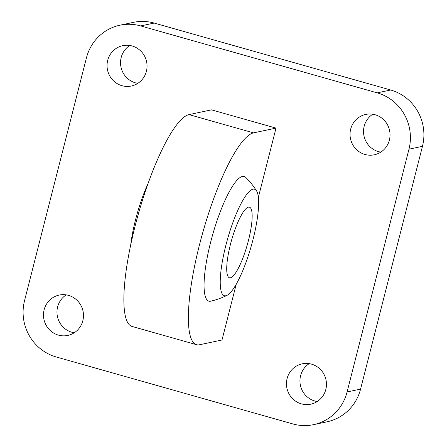 <?xml version="1.0" encoding="UTF-8"?>
<svg xmlns="http://www.w3.org/2000/svg" width="447" height="447" viewBox="0 0 447 447"><rect width="100%" height="100%" fill="white"/><g stroke="black" fill="none" stroke-linecap="round" stroke-linejoin="round"><path stroke-width="0.67" d="M256.572 190.942A55.355 12.36 105.8 0 0 253.019 189.17A55.355 12.36 105.8 0 0 225.864 245.336A55.355 12.36 105.8 0 0 225.852 295.758A55.355 12.36 105.8 0 0 227.031 295.333A55.355 12.36 105.8 0 0 253.002 239.592A55.355 12.36 105.8 0 0 256.572 190.942A73.364 73.364 0 0 0 245.738 177.398A64.804 14.466 105.8 0 0 242.436 176.425A64.804 14.466 105.8 0 0 210.649 242.173A64.804 14.466 105.8 0 0 210.632 301.2A64.804 14.466 105.8 0 0 210.71 301.183A64.804 14.466 105.8 0 0 210.8 301.161M130.725 244.8A55.355 12.36 -74.2 0 1 135.553 219.779A55.355 12.36 -74.2 0 1 148.069 183.505M258.366 197.35L276.017 128.11L211.509 109.856L189.031 114.611A110.046 24.568 105.8 0 0 136.676 220.064A110.046 24.568 105.8 0 0 132.055 326.444L196.563 344.698A110.046 24.568 105.8 0 0 199.53 344.754L222.008 339.999L236.217 284.253M276.017 128.11L253.538 132.871A110.046 24.568 105.8 0 0 201.184 238.324A110.046 24.568 105.8 0 0 196.563 344.698M377.218 92.864L140.688 25.92A45.851 44.387 -102 0 0 119.941 25.205A45.851 44.387 -102 0 0 86.427 57.892L24.54 300.68A45.851 44.387 -102 0 0 56.294 356.991L292.83 423.935A45.851 44.387 -102 0 0 313.576 424.65A45.851 44.387 -102 0 0 347.084 391.963L408.971 149.175A45.851 44.387 -102 0 0 377.218 92.864L390.706 90.009L154.17 23.065A45.851 44.387 -102 0 0 133.424 22.35L119.941 25.205M287.108 378.536A20.635 19.975 -102 0 0 310.732 404.2A20.635 19.975 -102 0 0 325.813 389.493A20.635 19.975 -102 0 0 302.189 363.83A20.635 19.975 -102 0 0 287.108 378.536M350.683 129.127A20.635 19.975 -102 0 0 374.307 154.791A20.635 19.975 -102 0 0 389.387 140.084A20.635 19.975 -102 0 0 365.763 114.421A20.635 19.975 -102 0 0 350.683 129.127M107.699 60.362A20.635 19.975 -102 0 0 131.323 86.025A20.635 19.975 -102 0 0 146.404 71.319A20.635 19.975 -102 0 0 122.78 45.655A20.635 19.975 -102 0 0 107.699 60.362M44.124 309.771A20.635 19.975 -102 0 0 67.754 335.434A20.635 19.975 -102 0 0 82.829 320.722A20.635 19.975 -102 0 0 59.205 295.059A20.635 19.975 -102 0 0 44.124 309.771M66.212 294.875A20.635 19.975 -102 0 0 57.613 306.916A20.635 19.975 -102 0 0 74.23 332.769M309.195 363.64A20.635 19.975 -102 0 0 300.596 375.681A20.635 19.975 -102 0 0 317.214 401.535M372.77 114.231A20.635 19.975 -102 0 0 364.171 126.277A20.635 19.975 -102 0 0 380.788 152.125M129.786 45.465A20.635 19.975 -102 0 0 121.187 57.507A20.635 19.975 -102 0 0 137.805 83.36M313.576 424.65L327.059 421.795A45.851 44.387 -102 0 0 360.573 389.108L422.46 146.32A45.851 44.387 -102 0 0 390.706 90.009M230.445 244.369A36.682 8.191 105.8 0 0 229.445 277.76A36.682 8.191 105.8 0 0 248.426 240.564A36.682 8.191 105.8 0 0 249.426 207.168A36.682 8.191 105.8 0 0 230.445 244.369M253.538 132.871L189.031 114.611M408.971 149.175L422.46 146.32M347.084 391.963L360.573 389.108M140.688 25.92L154.17 23.065M210.71 301.183A73.364 73.364 0 0 0 227.031 295.333"/></g></svg>

